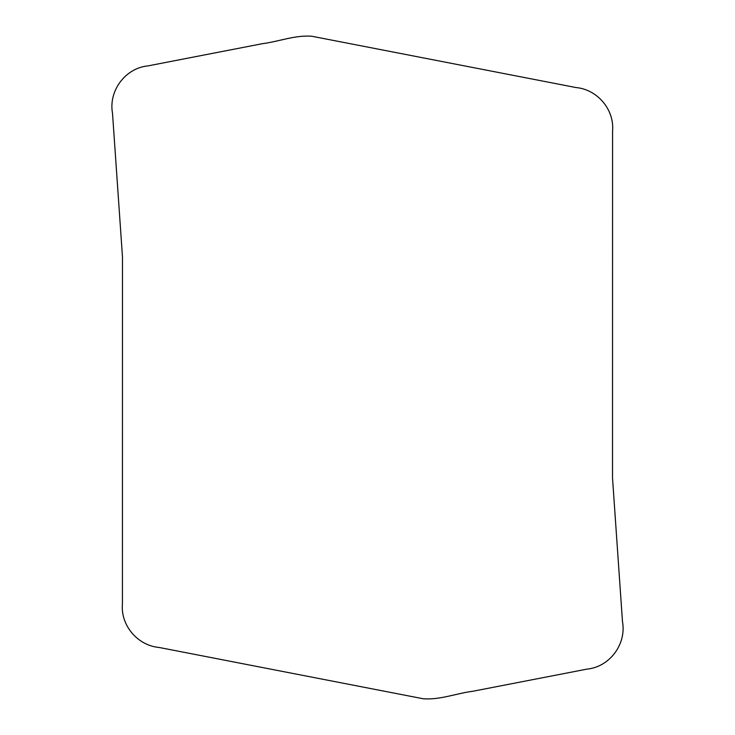 <?xml version="1.0" encoding="UTF-8"?>
<svg xmlns="http://www.w3.org/2000/svg" width="735" height="735" viewBox="0 0 735 735"><rect width="100%" height="100%" fill="white"/><g stroke="black" fill="none" stroke-linecap="round" stroke-linejoin="round"><path stroke-width="1.1" d="M122.479 256.947L112.51 113.263C108.376 90.938 125.29 68.015 148.001 65.884L262.239 43.723C278.785 41.61 295.13 34.894 311.87 36.254L575.891 87.529C597.298 89.404 614.534 109.543 612.567 131.032L612.521 478.053L622.49 621.736C626.624 644.062 609.71 666.985 586.999 669.116L472.761 691.277C456.214 693.39 439.87 700.106 423.13 698.746L159.109 647.471C137.702 645.596 120.466 625.457 122.433 603.968L122.479 256.947"/></g></svg>
